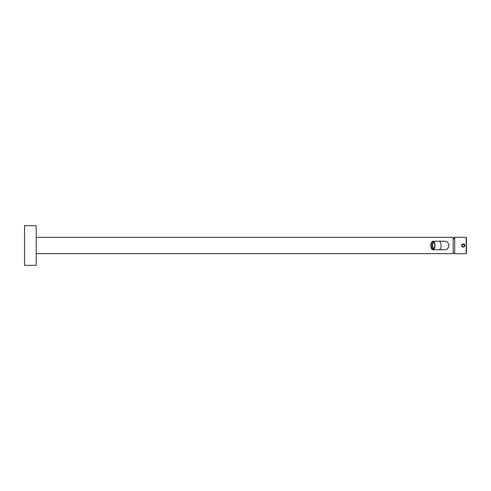 <?xml version="1.0" encoding="UTF-8"?>
<svg xmlns="http://www.w3.org/2000/svg" width="491" height="491" viewBox="0 0 491 491"><rect width="100%" height="100%" fill="white"/><g stroke="black" fill="none" stroke-linecap="round" stroke-linejoin="round"><path stroke-width="0.74" d="M444.613 241.228C447.209 241.474 448.633 242.898 448.884 245.5A4.272 4.272 0 0 1 444.613 249.772C447.209 249.526 448.633 248.102 448.884 245.5A4.272 4.272 0 0 0 444.613 241.228L432.952 241.228A4.272 2.136 -90 0 0 430.816 245.5A4.272 2.136 -90 0 0 432.952 249.772C435.713 250.042 435.713 240.958 432.952 241.228M36.205 237.337L453.162 237.337L453.162 253.663L36.205 253.663M444.613 249.772L432.952 249.772M433.841 248.753A3.4 1.7 90 0 1 432.847 243.867A3.4 1.7 -90 0 1 433.841 242.247M433.584 242.026L432.534 243.751A3.646 1.823 -90 0 0 433.584 248.974M24.55 225.682L24.55 265.318L36.205 265.318L36.205 225.682L24.55 225.682L24.55 265.318M463.547 243.929A1.596 1.596 0 0 1 464.664 244.739C464.873 243.923 461.988 243.671 461.945 244.604L461.865 246.261A1.596 1.596 0 0 0 462.933 247.059M454.715 253.798L454.715 237.202L466.186 237.306L466.186 253.694L454.715 253.798M464.664 244.739L464.345 246.666C463.117 247.2 462.289 247.065 461.865 246.261M463.461 243.959A1.553 1.553 0 0 0 461.902 246.243A1.553 1.553 0 0 0 464.793 245.212A1.553 1.553 0 0 0 462.516 244.137A1.553 1.553 0 0 0 461.902 246.243A1.553 1.553 0 0 0 464.793 245.212A1.553 1.553 0 0 0 463.461 243.959M466.382 241.664L466.382 253.503A466.303 466.303 0 0 0 466.45 245.5A466.303 223.558 180 0 0 466.382 241.664L466.186 237.306M438.979 249.772A4.272 2.136 -90 0 0 441.114 245.5A4.272 2.136 -90 0 0 438.979 241.228M434.603 247.304A3.762 1.878 -90 0 0 433.854 242.198A3.762 1.878 -90 0 0 431.307 243.696A3.762 1.878 -90 0 0 432.055 248.802A3.762 1.878 -90 0 0 434.603 247.304M434.075 242.48A3.646 1.823 -90 0 0 433.056 241.854A3.646 1.823 -90 0 0 431.454 243.751A3.646 1.823 -90 0 0 433.056 249.146A3.646 1.823 -90 0 0 434.075 248.52M453.162 238.767A7.696 6.751 0 0 1 454.715 239.007M463.412 244.346A1.166 1.166 0 0 0 462.24 246.059A1.166 1.166 0 0 0 464.406 245.285A1.166 1.166 0 0 0 463.412 244.346M433.056 249.146L434.59 247.274C435.044 244.223 434.529 242.419 433.056 241.854M454.715 238.104A7.696 7.696 0 0 0 453.162 237.828M453.162 253.172A7.696 7.696 0 0 0 454.715 252.896M466.45 245.5A466.303 466.303 0 0 0 466.382 237.497"/></g></svg>
